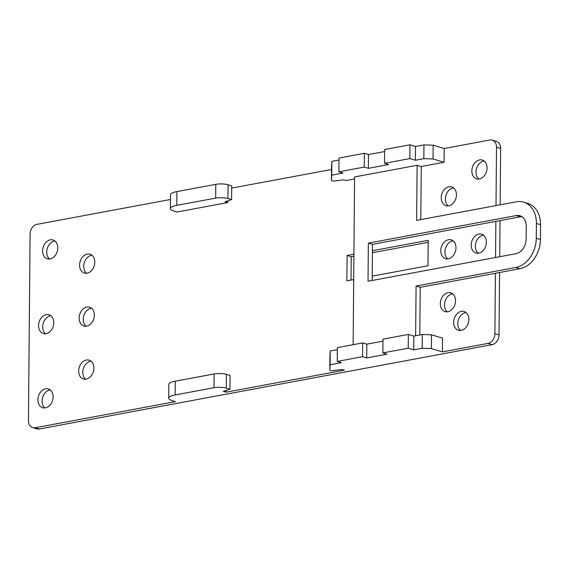 <?xml version="1.0" encoding="UTF-8"?>
<svg xmlns="http://www.w3.org/2000/svg" width="569" height="569" viewBox="0 0 569 569"><rect width="100%" height="100%" fill="white"/><g stroke="black" fill="none" stroke-linecap="round" stroke-linejoin="round"><path stroke-width="0.85" d="M495.869 221.377L372.496 244.35L368.356 243.112L516.232 215.566L520.372 216.81L495.869 221.377L495.549 257.494M420.797 219.591L421.266 166.525L417.127 165.287L416.643 220.367L516.353 201.796A26.181 19.666 -73.3 0 1 523.658 202.144A26.181 19.666 -73.3 0 1 536.411 223.439L536.283 238.276L540.422 239.513L540.55 224.684A26.181 19.666 -73.3 0 0 527.797 203.389L523.658 202.144M417.127 165.287L354.594 176.931L353.129 344.707M421.266 166.525L444.076 162.279L433.045 158.964L423.834 158.666L415.384 160.238L409.865 158.587L384.516 163.303L388.655 164.548L368.378 168.324L364.238 167.08L338.889 171.802L343.029 173.047L331.755 175.145L331.45 180.48L331.571 166.703A2.184 0.519 0.5 0 1 331.571 166.71A2.184 0.519 0.5 0 1 331.571 166.703L331.876 161.376L331.755 175.145M354.579 178.943L346.059 180.537L343.733 179.832L334.693 180.963A2.184 0.519 0.5 0 1 331.45 180.48L331.571 166.71M331.876 161.376L338.989 160.053M364.238 167.08L364.359 153.31L339.01 158.033L338.889 171.802M364.359 153.31L368.499 154.555L368.378 168.324M368.499 154.555L384.623 151.553M409.865 158.587L409.986 144.811L384.637 149.533L384.516 163.303M409.986 144.811L415.505 146.468L415.384 160.238M415.505 146.468L423.955 144.896L423.834 158.666M423.955 144.896L433.165 145.195L433.045 158.964M433.165 145.195L444.197 148.509L444.076 162.279M170.451 199.491L36.914 224.364A8.727 6.558 -73.3 0 0 30.079 234.101L28.45 420.534A8.727 6.558 106.7 0 0 32.703 427.632L36.836 428.877A8.727 6.558 106.7 0 0 39.275 428.99L35.136 427.753A8.727 6.558 106.7 0 1 32.703 427.632M227.756 202.564L177.059 212.009L174.299 211.184A17.454 4.161 0.5 0 1 170.373 208.51L170.487 194.74A17.454 4.161 0.5 0 1 176.909 191.582L215.779 184.342A8.727 2.077 0.5 0 1 228.055 184.74L231.725 185.843L231.604 199.612L225.004 201.739L227.756 202.564L227.778 200.843M331.542 169.491L231.704 188.083M500.158 204.812L500.649 148.466L496.517 147.222A8.727 6.558 -73.3 0 0 492.263 140.123A8.727 6.558 -73.3 0 0 489.831 140.01L444.197 148.509M170.373 208.51A17.454 4.161 0.5 0 1 176.788 205.352L215.658 198.112A8.727 2.077 0.5 0 1 227.934 198.51L231.604 199.612M516.232 215.566A13.087 9.829 -73.3 0 1 519.888 215.743A13.087 9.829 -73.3 0 1 526.261 226.391L526.154 239.101A13.087 9.829 -73.3 0 1 515.898 253.703L368.029 281.242L368.356 243.112M515.784 267.473L519.917 268.717L420.207 287.288L416.074 286.043L515.784 267.473A26.181 19.666 -73.3 0 0 536.283 238.276M420.207 287.288L419.794 334.977M416.074 286.043L415.64 335.753M35.136 427.753L175.408 401.622L172.649 400.796A17.454 4.161 0.5 0 1 168.716 398.129A17.454 4.161 0.5 0 1 175.131 394.964L214.001 387.724A8.727 2.077 0.5 0 1 226.277 388.122L229.947 389.224L223.347 391.351L226.106 392.183L344.401 370.149L342.076 369.452L333.043 370.575A2.184 0.519 0.5 0 1 329.792 370.099L329.913 356.329A2.184 0.519 0.5 0 1 329.913 356.322L330.219 350.988L337.339 349.665M329.913 356.329L329.792 370.099A2.184 0.519 0.5 0 1 329.792 370.092L330.098 364.757L341.372 362.659L337.232 361.422L337.353 347.645L362.702 342.929L366.841 344.167L382.965 341.165M382.866 352.922L382.987 339.152L408.336 334.43L413.848 336.087L422.298 334.508L431.508 334.807L442.547 338.121L442.426 351.891L431.387 348.577L422.184 348.278L413.734 349.857L408.215 348.2L382.866 352.922L386.998 354.16L366.721 357.937L362.581 356.699L337.232 361.422M330.219 350.988L330.098 364.757M362.702 342.929L362.581 356.699M366.841 344.167L366.721 357.937M408.336 334.43L408.215 348.2M413.848 336.087L413.734 349.857M422.298 334.508L422.184 348.278M431.508 334.807L431.387 348.577M499.568 272.508L499.027 334.899A8.727 6.558 106.7 0 1 492.192 344.636L39.275 428.99M495.414 273.276L494.888 333.662A8.727 6.558 106.7 0 1 488.053 343.392L442.426 351.891M226.121 390.462L226.106 392.183M168.716 398.129L168.837 384.352A17.454 4.161 0.5 0 1 175.252 381.194L214.122 373.954A8.727 2.077 0.5 0 1 226.398 374.352L230.068 375.455L229.947 389.224M372.183 280.467L372.496 244.35M351.023 280.076L351.229 256.669L347.09 255.431L346.87 280.851L353.698 279.578M500.023 220.601L499.71 256.719M496.517 147.222L496.004 205.587M372.439 250.709L428.215 240.317L427.988 265.744L372.218 276.129M519.917 268.717A26.181 19.666 -73.3 0 0 540.422 239.513M521.865 216.668A13.087 9.829 -73.3 0 0 520.372 216.81M428.194 242.337L372.425 252.721M353.904 256.171L351.229 256.669M353.925 254.158L347.09 255.431M500.649 148.466A8.727 6.558 -73.3 0 0 496.403 141.368L492.263 140.123M448.464 239.72A9.815 7.376 -73.3 0 0 440.918 248.895A9.815 7.376 -73.3 0 0 445.555 258.653A9.815 7.376 -73.3 0 0 448.301 258.788A9.815 7.376 -73.3 0 0 455.84 249.613A9.815 7.376 -73.3 0 0 451.203 239.855A9.815 7.376 -73.3 0 0 448.464 239.72M478.885 234.058A9.815 7.376 -73.3 0 0 471.338 243.233A9.815 7.376 -73.3 0 0 475.976 252.992A9.815 7.376 -73.3 0 0 478.714 253.12A9.815 7.376 -73.3 0 0 486.26 243.945A9.815 7.376 -73.3 0 0 481.623 234.186A9.815 7.376 -73.3 0 0 478.885 234.058M45.598 388.783A9.815 7.376 -73.3 0 0 38.059 397.966A9.815 7.376 -73.3 0 0 42.696 407.724A9.815 7.376 -73.3 0 0 45.435 407.852A9.815 7.376 -73.3 0 0 52.974 398.677A9.815 7.376 -73.3 0 0 48.337 388.919A9.815 7.376 -73.3 0 0 45.598 388.783M46.245 314.636A9.815 7.376 -73.3 0 0 38.706 323.811A9.815 7.376 -73.3 0 0 43.344 333.569A9.815 7.376 -73.3 0 0 46.082 333.704A9.815 7.376 -73.3 0 0 53.621 324.529A9.815 7.376 -73.3 0 0 48.984 314.764A9.815 7.376 -73.3 0 0 46.245 314.636M50.271 239.855A9.815 7.376 -73.3 0 0 42.732 249.03A9.815 7.376 -73.3 0 0 47.369 258.788A9.815 7.376 -73.3 0 0 50.108 258.923A9.815 7.376 -73.3 0 0 57.654 249.748A9.815 7.376 -73.3 0 0 53.009 239.99A9.815 7.376 -73.3 0 0 50.271 239.855M87.27 254.115A9.815 7.376 -73.3 0 0 79.724 263.291A9.815 7.376 -73.3 0 0 84.361 273.049A9.815 7.376 -73.3 0 0 87.1 273.184A9.815 7.376 -73.3 0 0 94.646 264.009A9.815 7.376 -73.3 0 0 90.009 254.251A9.815 7.376 -73.3 0 0 87.27 254.115M86.808 307.082A9.815 7.376 -73.3 0 0 79.262 316.257A9.815 7.376 -73.3 0 0 83.899 326.016A9.815 7.376 -73.3 0 0 86.637 326.151A9.815 7.376 -73.3 0 0 94.184 316.976A9.815 7.376 -73.3 0 0 89.546 307.21A9.815 7.376 -73.3 0 0 86.808 307.082M86.346 360.049A9.815 7.376 -73.3 0 0 78.799 369.224A9.815 7.376 -73.3 0 0 83.437 378.982A9.815 7.376 -73.3 0 0 86.175 379.11A9.815 7.376 -73.3 0 0 93.721 369.935A9.815 7.376 -73.3 0 0 89.084 360.177A9.815 7.376 -73.3 0 0 86.346 360.049M50.285 389.95A9.815 7.376 -73.3 0 0 49.738 390.028A9.815 7.376 -73.3 0 0 42.497 397.781A9.815 7.376 -73.3 0 0 44.887 407.93M50.933 315.802A9.815 7.376 -73.3 0 0 50.385 315.88A9.815 7.376 -73.3 0 0 43.144 323.633A9.815 7.376 -73.3 0 0 45.534 333.783M54.958 241.021A9.815 7.376 -73.3 0 0 54.411 241.1A9.815 7.376 -73.3 0 0 47.17 248.852A9.815 7.376 -73.3 0 0 49.56 259.002M91.95 255.282A9.815 7.376 -73.3 0 0 91.41 255.36A9.815 7.376 -73.3 0 0 84.162 263.113A9.815 7.376 -73.3 0 0 86.559 273.262M91.488 308.249A9.815 7.376 -73.3 0 0 90.948 308.327A9.815 7.376 -73.3 0 0 83.7 316.079A9.815 7.376 -73.3 0 0 86.097 326.229M91.026 361.208A9.815 7.376 -73.3 0 0 90.485 361.287A9.815 7.376 -73.3 0 0 83.238 369.039A9.815 7.376 -73.3 0 0 85.635 379.189M466.018 312.516A9.815 7.376 -73.3 0 0 465.478 312.594A9.815 7.376 -73.3 0 0 458.23 320.347A9.815 7.376 -73.3 0 0 460.627 330.497M453.152 240.886A9.815 7.376 -73.3 0 0 452.604 240.964A9.815 7.376 -73.3 0 0 445.356 248.717A9.815 7.376 -73.3 0 0 447.753 258.867M453.614 187.919A9.815 7.376 -73.3 0 0 453.066 187.998A9.815 7.376 -73.3 0 0 445.819 195.75A9.815 7.376 -73.3 0 0 448.216 205.9M452.689 293.853A9.815 7.376 -73.3 0 0 452.142 293.931A9.815 7.376 -73.3 0 0 444.894 301.684A9.815 7.376 -73.3 0 0 447.291 311.833M483.572 235.217A9.815 7.376 -73.3 0 0 483.024 235.296A9.815 7.376 -73.3 0 0 475.776 243.048A9.815 7.376 -73.3 0 0 478.173 253.198M484.212 161.07A9.815 7.376 -73.3 0 0 483.671 161.148A9.815 7.376 -73.3 0 0 476.424 168.901A9.815 7.376 -73.3 0 0 478.821 179.05M461.338 311.357A9.815 7.376 -73.3 0 0 453.792 320.532A9.815 7.376 -73.3 0 0 458.429 330.29A9.815 7.376 -73.3 0 0 461.167 330.418A9.815 7.376 -73.3 0 0 468.714 321.243A9.815 7.376 -73.3 0 0 464.076 311.485A9.815 7.376 -73.3 0 0 461.338 311.357M448.002 292.686A9.815 7.376 -73.3 0 0 440.456 301.862A9.815 7.376 -73.3 0 0 445.093 311.62A9.815 7.376 -73.3 0 0 447.839 311.755A9.815 7.376 -73.3 0 0 455.378 302.58A9.815 7.376 -73.3 0 0 450.74 292.815A9.815 7.376 -73.3 0 0 448.002 292.686M448.927 186.753A9.815 7.376 -73.3 0 0 441.38 195.928A9.815 7.376 -73.3 0 0 446.018 205.694A9.815 7.376 -73.3 0 0 448.763 205.822A9.815 7.376 -73.3 0 0 456.302 196.646A9.815 7.376 -73.3 0 0 451.665 186.888A9.815 7.376 -73.3 0 0 448.927 186.753M479.532 159.903A9.815 7.376 -73.3 0 0 471.986 169.078A9.815 7.376 -73.3 0 0 476.623 178.837A9.815 7.376 -73.3 0 0 479.361 178.972A9.815 7.376 -73.3 0 0 486.908 169.797A9.815 7.376 -73.3 0 0 482.27 160.038A9.815 7.376 -73.3 0 0 479.532 159.903M176.788 205.352L176.909 191.582M215.779 184.342L215.658 198.112M227.934 198.51L228.055 184.74M492.192 344.636L488.053 343.392M226.398 374.352L226.277 388.122M214.001 387.724L214.122 373.954M175.252 381.194L175.131 394.964M499.027 334.899L494.888 333.662M536.411 223.439L540.55 224.684"/></g></svg>
